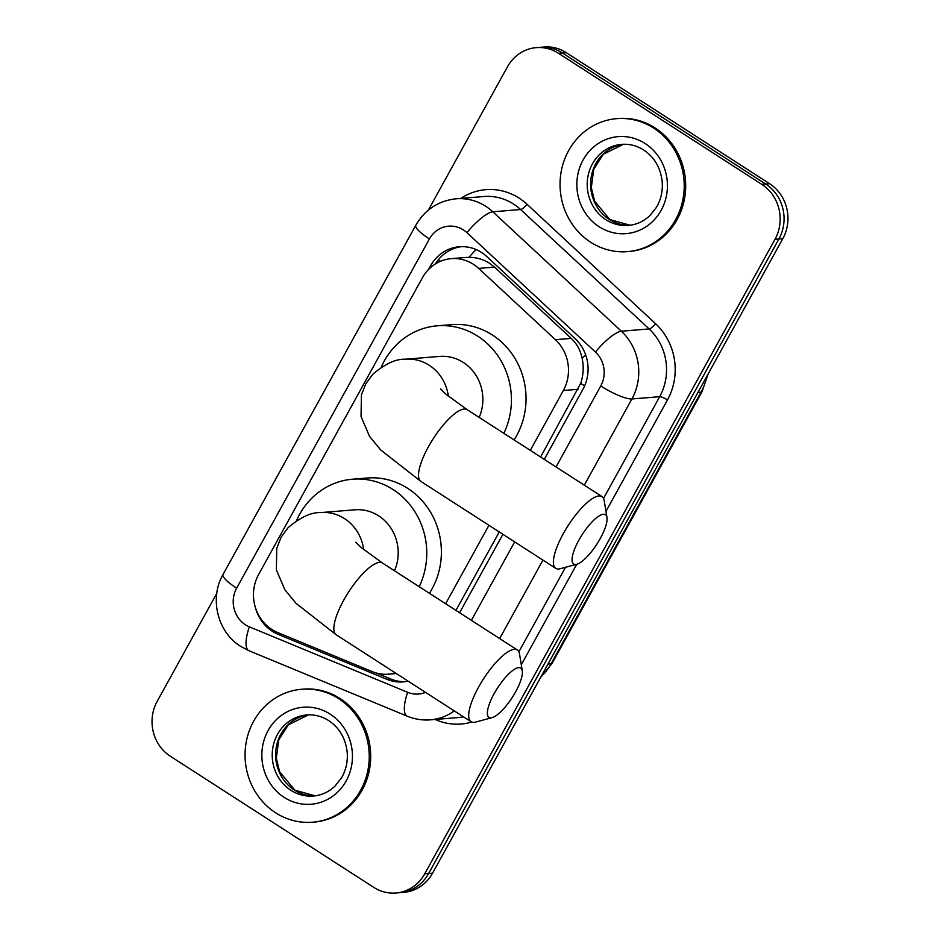<?xml version="1.0" encoding="UTF-8"?>
<svg xmlns="http://www.w3.org/2000/svg" width="940" height="940" viewBox="0 0 940 940"><rect width="100%" height="100%" fill="white"/><g stroke="black" fill="none" stroke-linecap="round" stroke-linejoin="round"><path stroke-width="1.41" d="M540.618 457.016L580.662 383.379C583.423 375.213 583.928 366.917 582.165 358.481C580.603 350.561 576.96 343.864 571.262 338.4L494.522 267.113L489.141 263C482.902 259.228 476.169 257.337 468.943 257.313L465.03 257.525M530.301 450.366L563.342 390.511A40.021 37.236 -94.7 0 0 555.423 339.693L478.683 268.405A40.021 37.236 -94.7 0 0 473.396 264.293A40.021 37.236 -94.7 0 0 451.235 258.641A40.021 37.236 -94.7 0 0 422.389 277.829L258.618 574.505A40.021 37.236 -94.7 0 0 277.688 632.514L372.193 671.607A40.021 37.236 -94.7 0 0 388.49 674.18A40.021 37.236 -94.7 0 0 395.352 672.923M455.947 610.401L499.257 531.946M445.63 603.739L488.941 525.284M544.272 459.378L582.941 389.325A40.021 37.236 -94.7 0 0 575.01 338.506L486.767 256.526A40.021 37.236 -94.7 0 0 481.48 252.413A40.021 37.236 -94.7 0 0 459.319 246.762A40.021 37.236 -94.7 0 0 430.473 265.961L428.487 269.557M435.349 263.976A40.021 37.236 85.3 0 1 461.281 246.656M428.346 210.125L507.447 66.834A40.021 37.236 85.3 0 1 536.305 47.635A40.021 37.236 85.3 0 1 558.454 53.286L761.811 184.369A40.021 37.236 85.3 0 1 775.018 239.3L424.751 873.8A40.021 37.236 85.3 0 1 395.904 893A40.021 37.236 85.3 0 1 373.744 887.348L170.387 756.277A40.021 37.236 85.3 0 1 157.18 701.346L216.776 593.387M536.305 47.635L544.096 47A40.021 37.236 85.3 0 1 566.256 52.652L769.613 183.723L765.712 184.04A40.021 37.236 85.3 0 1 778.919 238.983L428.652 873.483A40.021 37.236 85.3 0 1 399.805 892.683A40.021 37.236 85.3 0 0 428.652 873.483L778.919 238.983A40.021 37.236 85.3 0 0 765.712 184.04L562.355 52.969L765.712 184.04L761.811 184.369M540.195 47.317A40.021 37.236 85.3 0 1 562.355 52.969A40.021 37.236 85.3 0 0 540.195 47.317M459.601 612.751L502.912 534.296M255.292 607.134A40.021 37.236 -94.7 0 0 278.193 634.359L386.88 679.315A40.021 37.236 -94.7 0 0 403.178 681.888A40.021 37.236 -94.7 0 0 408.089 681.136M405.128 681.676A40.021 37.236 85.3 0 1 390.781 678.997L376.399 673.04M769.613 183.723A40.021 37.236 85.3 0 1 782.82 238.654L432.553 873.166A40.021 37.236 85.3 0 1 403.695 892.366L395.904 893M590.637 242.203A66.705 62.064 85.3 0 1 561.568 169.682A66.705 62.064 85.3 0 1 616.699 118.652A66.705 62.064 85.3 0 1 653.629 128.075A66.705 62.064 85.3 0 1 682.698 200.596A66.705 62.064 85.3 0 1 627.567 251.626A66.705 62.064 85.3 0 1 590.637 242.203M616.699 118.652L618.168 118.534A66.705 62.064 85.3 0 1 655.098 127.958A66.705 62.064 85.3 0 1 684.167 200.479A66.705 62.064 85.3 0 1 629.025 251.497L627.567 251.626M578.829 540.23A29.352 8.754 122.8 0 0 576.749 564.27A29.352 8.754 122.8 0 0 600.272 538.479A29.352 8.754 122.8 0 0 606.958 517.399A29.352 8.754 122.8 0 0 596.348 517.917A29.352 8.754 122.8 0 0 578.829 540.23M521.289 664.745L576.761 564.27L560.228 568.7A42.688 12.737 -57.2 0 1 555.728 568.336A42.688 12.737 -57.2 0 1 563.26 533.732A42.688 12.737 -57.2 0 1 601.976 496.567A42.688 12.737 -57.2 0 1 604.173 500.527L606.958 517.399M479.165 417.407A42.688 39.715 -94.7 0 0 463.291 362.44A42.688 39.715 -94.7 0 0 439.662 356.413L405.539 359.197C395.998 358.786 385.059 363.827 372.734 374.32L365.789 383.826L361.418 394.918L361.031 416.502L369.526 436.336L380.618 449.896L420.873 481.421L555.728 568.336M381.194 367.281A73.379 68.267 85.3 0 1 437.159 325.828A73.379 68.267 85.3 0 1 477.779 336.203A73.379 68.267 85.3 0 1 503.852 433.316M437.159 325.828L451.776 324.641A73.379 68.267 85.3 0 1 492.407 335.004A73.379 68.267 85.3 0 1 514.098 439.932M494.17 693.602A29.352 8.754 122.8 0 0 492.078 717.643A29.352 8.754 122.8 0 0 515.602 691.852A29.352 8.754 122.8 0 0 522.288 670.784A29.352 8.754 122.8 0 0 511.677 671.301A29.352 8.754 122.8 0 0 494.17 693.602M492.078 717.643L475.558 722.073A42.688 12.737 -57.2 0 1 471.058 721.72A42.688 12.737 -57.2 0 1 478.589 687.105A42.688 12.737 -57.2 0 1 517.317 649.951A42.688 12.737 -57.2 0 1 519.503 653.899L522.288 670.784M394.495 570.792A42.688 39.715 -94.7 0 0 378.62 515.825A42.688 39.715 -94.7 0 0 354.991 509.797L320.881 512.582C311.328 512.159 300.389 517.2 288.075 527.704L281.119 537.21L276.748 548.29L276.36 569.887L284.855 589.721L295.959 603.269L336.203 634.794L471.058 721.72M296.523 520.654A73.379 68.267 85.3 0 1 352.488 479.212A73.379 68.267 85.3 0 1 393.108 489.576A73.379 68.267 85.3 0 1 419.181 586.701M352.488 479.212L367.105 478.014A73.379 68.267 85.3 0 1 407.737 488.377A73.379 68.267 85.3 0 1 429.439 593.305M275.643 812.795A66.705 62.064 85.3 0 1 246.574 740.285A66.705 62.064 85.3 0 1 301.716 689.255A66.705 62.064 85.3 0 1 338.647 698.678A66.705 62.064 85.3 0 1 367.716 771.2A66.705 62.064 85.3 0 1 312.573 822.218A66.705 62.064 85.3 0 1 275.643 812.795M301.716 689.255L303.173 689.138A66.705 62.064 85.3 0 1 340.104 698.561A66.705 62.064 85.3 0 1 369.173 771.07A66.705 62.064 85.3 0 1 314.042 822.101L312.573 822.218M494.522 267.113L478.683 268.405M440.555 261.261A40.021 8.519 -151.1 0 1 438.404 259.687M584.657 385.823A40.021 8.519 -151.1 0 1 580.662 383.379M582.165 358.481A40.021 10.281 -47.1 0 1 585.632 354.791M468.943 257.313A40.021 10.281 -47.1 0 1 476.18 249.582M407.196 681.324A40.021 13.242 -67.5 0 1 407.29 680.619M571.262 338.4L555.423 339.693M577.994 389.313L563.342 390.511M432.753 265.773L430.473 265.961M556.045 466.957L600.754 385.964A26.684 24.828 -94.7 0 0 595.478 352.077L466.945 232.674A26.684 24.828 -94.7 0 0 463.42 229.936A26.684 24.828 -94.7 0 0 429.416 238.96L236.645 588.17A26.684 24.828 -94.7 0 0 245.446 624.795A26.684 24.828 -94.7 0 0 249.359 626.839L407.654 692.322A26.684 24.828 -94.7 0 0 425.503 692.357M456.217 198.775A53.369 49.655 85.3 0 1 485.769 206.318A53.369 49.655 85.3 0 1 492.819 211.794L520.596 209.526A53.369 49.655 -94.7 0 0 513.546 204.05A53.369 49.655 -94.7 0 0 483.994 196.507L456.217 198.775C438.428 200.761 424.951 209.596 415.797 225.271A26.684 5.675 28.9 0 0 429.416 238.96M415.797 225.271L223.027 574.481C209.209 598.263 217.41 632.091 240.734 646.426L248.9 650.703A26.684 8.824 -67.5 0 1 249.359 626.839M460.929 198.387A60.031 55.86 85.3 0 1 519.127 198.14A60.031 55.86 85.3 0 1 527.058 204.309L655.591 323.713A60.031 55.86 85.3 0 1 667.471 399.947L605.959 511.372M471.704 722.049A60.031 55.86 85.3 0 1 436.748 720.146L435.091 719.452M775.018 239.3L782.82 238.654M558.454 53.286L566.256 52.652M424.751 873.8L432.553 873.166M466.945 232.674A26.684 6.85 -47.1 0 1 492.819 211.794L621.352 331.209L649.129 328.93L520.596 209.526A6.674 1.716 132.9 0 0 527.058 204.309M595.478 352.077A26.684 6.85 -47.1 0 1 621.352 331.209A53.369 49.655 85.3 0 1 631.903 398.96L659.68 396.692A53.369 49.655 -94.7 0 0 649.129 328.93A6.674 1.716 132.9 0 0 655.591 323.713M454.29 710.91A53.369 49.655 85.3 0 1 430.438 719.84L458.215 717.561A53.369 49.655 -94.7 0 0 463.479 716.832M600.754 385.964A26.684 5.675 28.9 0 0 631.903 398.96L584.316 485.181M542.956 560.111L499.645 638.566M518.868 651.784L565.516 567.278M603.539 498.412L659.68 396.692A6.674 1.422 -151.1 0 1 667.471 399.947M471.375 620.341L514.685 541.887M436.748 720.146A6.674 2.209 112.5 0 0 437.03 719.3M248.9 650.703L407.208 716.174A26.684 8.824 -67.5 0 1 407.654 692.322M223.027 574.481A26.684 5.675 28.9 0 0 236.645 588.17M390.781 678.997L386.88 679.315M281.495 634.089L278.193 634.359M697.938 392.415L701.04 392.168A13.336 2.844 28.9 0 0 702.027 391.71L552.074 663.358A13.336 2.844 -151.1 0 1 551.087 663.805L701.04 392.168A53.369 49.655 -94.7 0 0 706.809 376.341M540.947 676.8A53.369 49.655 -94.7 0 0 551.087 663.805L547.985 664.063M605.854 219.678A40.667 37.835 85.3 0 1 588.135 175.475A40.667 37.835 85.3 0 1 621.751 144.372C629.495 143.773 636.815 145.653 643.7 150C654.393 157.192 660.55 167.696 662.183 181.514C662.923 190.902 661.02 199.492 656.473 207.282L650.057 215.436C643.771 221.382 636.545 224.707 628.366 225.424A40.667 37.835 85.3 0 1 605.854 219.678M599.156 226.763A48.669 45.285 85.3 0 1 583.094 159.976A48.669 45.285 85.3 0 1 645.11 143.503A48.669 45.285 85.3 0 1 661.173 210.302A48.669 45.285 85.3 0 1 599.156 226.763M630.059 225.248A40.667 37.835 85.3 0 1 609.273 219.408A40.667 37.835 85.3 0 1 591.366 176.097A40.667 37.835 85.3 0 1 623.443 144.278L603.28 154.266L593.716 169.329L591.319 187.683L594.632 201.207L609.825 219.525L630.07 225.248M448.356 396.21A42.688 39.715 -94.7 0 0 429.18 365.237A42.688 39.715 -94.7 0 0 405.539 359.197M440.496 388.902L446.195 394.389L467.121 409.652A42.688 12.737 122.8 0 0 428.405 446.805A42.688 12.737 122.8 0 0 420.873 481.421M363.698 549.583A42.688 39.715 -94.7 0 0 344.51 518.61A42.688 39.715 -94.7 0 0 320.881 512.582M355.825 542.286L361.524 547.773L382.463 563.025A42.688 12.737 122.8 0 0 343.735 600.178A42.688 12.737 122.8 0 0 336.203 634.794M290.871 790.282A40.667 37.835 85.3 0 1 273.141 746.078A40.667 37.835 85.3 0 1 306.757 714.976C314.501 714.377 321.821 716.257 328.718 720.592C339.399 727.795 345.556 738.3 347.189 752.118C347.929 761.506 346.026 770.083 341.49 777.885L335.063 786.04C328.788 791.985 321.562 795.311 313.384 796.027A40.667 37.835 85.3 0 1 290.871 790.282M284.162 797.367A48.669 45.285 85.3 0 1 268.1 730.568A48.669 45.285 85.3 0 1 330.128 714.106A48.669 45.285 85.3 0 1 346.19 780.905A48.669 45.285 85.3 0 1 284.162 797.367M308.473 714.87L288.286 724.869L278.733 739.921L276.325 758.275L279.65 771.811L294.831 790.129L315.076 795.851A40.667 37.835 85.3 0 1 294.279 790A40.667 37.835 85.3 0 1 276.372 746.701A40.667 37.835 85.3 0 1 308.449 714.87M465.935 257.431L451.235 258.641M396.316 673.545L388.49 674.18M407.208 716.174C414.669 719.241 422.424 720.463 430.438 719.84M552.074 663.358L540.465 677.67M708.114 373.979L702.027 391.71M467.121 409.652L601.976 496.567M382.463 563.025L517.317 649.951"/></g></svg>
